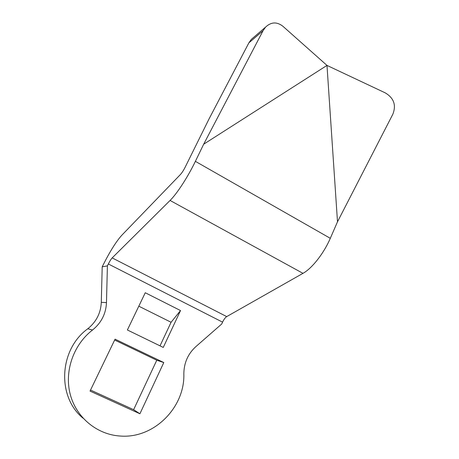 <?xml version="1.0" encoding="UTF-8"?>
<svg xmlns="http://www.w3.org/2000/svg" width="459" height="459" viewBox="0 0 459 459"><rect width="100%" height="100%" fill="white"/><g stroke="black" fill="none" stroke-linecap="round" stroke-linejoin="round"><path stroke-width="0.69" d="M226.712 316.601C225.26 317.542 223.877 319.389 222.569 322.143L221.731 323.985L195.798 346.683C187.966 353.855 183.979 362.891 183.835 373.798C185.057 407.19 154.155 438.718 120.442 436.05C97.314 434.748 76.435 417.81 70.29 394.562C64.099 371.325 73.469 344.669 92.534 330.01C101.313 322.889 105.96 313.755 106.477 302.619L107.4 265.876L108.341 263.977C109.781 261.125 111.061 259.106 112.174 257.906L226.712 316.601L302.98 273.34C311.954 268.446 323.83 253.397 330.302 238.319L337.497 221.806L392.858 114.182C396.404 105.1 393.845 97.985 385.187 92.838L326.986 65.413L282.968 26.324C276.938 21.613 271.143 21.871 265.577 27.115L251.274 39.422L248.881 42.848L263.07 30.696L265.577 27.115M248.881 42.848L209.138 118.738L185.298 166.915C183.634 170.243 181.999 172.791 180.398 174.546L121.83 235.22C116.242 241.405 110.005 251.331 103.109 264.998L102.202 266.834L101.296 302.315C100.791 313.072 96.292 321.885 87.795 328.759C59.205 349.345 56.514 396.61 83.113 418.247M114.658 340.027L156.777 360.235L133.626 409.675L90.532 390.058M180.525 310.559L145.262 292.744L127.384 329.981L163.261 347.429L180.525 310.559L171.081 322.275L160.019 345.851M139.915 413.771L90.033 391.091L115.071 339.161L163.783 362.553L139.915 413.771L133.626 409.675M138.807 306.187L171.081 322.275M156.777 360.235L163.783 362.553M263.07 30.696L203.664 144.224L326.986 65.413L337.497 221.806M203.664 144.224L195.385 161.344C187.88 176.956 176.904 193.813 170.071 200.451L112.174 257.906M102.202 266.834L107.4 265.876M253.661 37.368L251.274 39.422M87.795 328.759L92.534 330.01M108.341 263.977L222.569 322.143M170.071 200.451L302.98 273.34M195.385 161.344L330.302 238.319M101.296 302.315L106.477 302.619"/></g></svg>
